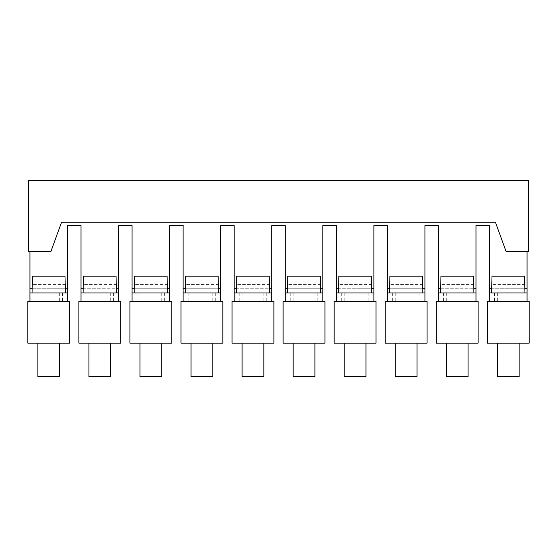 <?xml version="1.0" encoding="UTF-8"?>
<svg xmlns="http://www.w3.org/2000/svg" width="557" height="557" viewBox="0 0 557 557"><rect width="100%" height="100%" fill="white"/><g stroke="black" fill="none" stroke-linecap="round" stroke-linejoin="round"><path stroke-width="0.42" stroke-dasharray="2.79 2.09" d="M373.907 301.302L336.247 301.302L373.907 301.302L373.907 288.749L336.247 288.749L336.247 301.302L375.996 301.302M183.364 225.564L169.704 225.564L169.704 288.749L132.044 288.749L132.044 225.564L118.655 225.564L118.655 288.749L80.995 288.749L80.995 225.564L67.606 225.564L67.606 288.749L29.946 288.749L29.946 251.506L50.91 251.506L28.518 251.506L28.518 180.377L528.482 180.377L528.482 251.506L506.09 251.506L495.431 222.222L61.569 222.222L495.431 222.222L506.09 251.506L527.054 251.506L527.054 288.749L489.394 288.749L489.394 225.564L476.005 225.564L476.005 288.749L438.345 288.749L438.345 225.564L424.956 225.564L424.956 288.749L387.296 288.749L387.296 225.564L373.907 225.564L373.907 288.749M336.247 225.564L336.247 288.749M183.093 225.564L183.093 301.302L220.753 301.302L220.753 288.749L183.093 288.749M336.512 225.564L322.858 225.564L322.858 288.749L285.198 288.749L285.198 225.564L271.802 225.564L271.802 288.749L234.142 288.749L234.142 225.564L220.753 225.564L220.753 288.749M29.946 251.506L50.91 251.506L61.569 222.222L50.91 251.506L61.569 222.222L495.431 222.222L506.09 251.506L527.054 251.506M220.753 301.302L222.849 301.302M201.926 343.147L191.044 343.147L201.926 343.147M222.849 343.147L181.004 343.147M181.004 301.302L183.093 301.302M29.946 288.749L29.946 301.302L67.606 301.302L29.946 301.302L67.606 301.302L67.606 288.749M80.995 288.749L80.995 301.302L118.655 301.302L80.995 301.302L118.655 301.302L118.655 288.749M132.044 288.749L132.044 301.302L169.704 301.302L132.044 301.302L169.704 301.302L169.704 288.749M201.926 292.933L218.664 292.933L201.926 292.933M220.753 292.933L183.093 292.933M150.87 292.933L167.608 292.933L150.87 292.933M169.704 292.933L132.044 292.933M99.821 292.933L83.084 292.933L99.821 292.933M118.655 292.933L80.995 292.933M48.772 292.933L65.51 292.933L48.772 292.933M67.606 292.933L29.946 292.933M218.664 284.564L185.718 284.564L185.718 276.195L218.128 276.195L185.718 276.195L218.128 276.195L218.128 284.564L185.189 284.564M212.802 376.623L191.044 376.623M167.608 284.564L134.669 284.564L134.669 276.195L167.079 276.195L134.669 276.195L167.079 276.195L167.079 284.564L134.133 284.564M129.948 301.302L132.044 301.302M169.704 301.302L171.793 301.302M150.87 343.147L161.753 343.147L150.87 343.147M171.793 343.147L129.948 343.147M161.753 376.623L139.995 376.623M116.559 284.564L83.62 284.564L83.62 276.195L116.03 276.195L83.62 276.195L116.03 276.195L116.03 284.564L83.084 284.564M78.899 301.302L80.995 301.302M118.655 301.302L120.744 301.302M99.821 343.147L110.704 343.147L99.821 343.147M120.744 343.147L78.899 343.147M110.704 376.623L88.946 376.623M65.51 284.564L32.564 284.564L32.564 276.195L64.981 276.195L32.564 276.195L64.981 276.195L64.981 284.564L32.034 284.564M27.85 301.302L29.946 301.302M67.606 301.302L69.695 301.302M48.772 343.147L59.655 343.147L48.772 343.147M69.695 343.147L27.85 343.147M59.655 376.623L37.89 376.623M355.074 343.147L365.956 343.147L355.074 343.147M375.996 343.147L334.151 343.147M334.151 301.302L336.247 301.302M234.142 288.749L234.142 301.302L271.802 301.302L234.142 301.302L271.802 301.302L271.802 288.749M285.198 288.749L285.198 301.302L322.858 301.302L285.198 301.302L322.858 301.302L322.858 288.749M355.074 292.933L338.336 292.933L355.074 292.933M373.907 292.933L336.247 292.933M304.025 292.933L287.287 292.933L304.025 292.933M322.858 292.933L285.198 292.933M252.975 292.933L269.713 292.933L252.975 292.933M271.802 292.933L234.142 292.933M371.811 284.564L338.872 284.564L338.872 276.195L371.282 276.195L338.872 276.195L371.282 276.195L371.282 284.564L338.336 284.564M365.956 376.623L344.198 376.623M320.762 284.564L287.816 284.564L287.816 276.195L320.233 276.195L287.816 276.195L320.233 276.195L320.233 284.564L287.287 284.564M283.102 301.302L285.198 301.302M322.858 301.302L324.947 301.302M304.025 343.147L314.907 343.147L304.025 343.147M324.947 343.147L283.102 343.147M314.907 376.623L293.149 376.623M269.713 284.564L236.767 284.564L236.767 276.195L269.184 276.195L236.767 276.195L269.184 276.195L269.184 284.564L236.238 284.564M232.053 301.302L234.142 301.302M271.802 301.302L273.898 301.302M252.975 343.147L242.093 343.147L252.975 343.147M273.898 343.147L232.053 343.147M263.851 376.623L242.093 376.623M487.305 301.302L529.15 301.302M508.228 343.147L497.345 343.147L508.228 343.147M529.15 343.147L487.305 343.147M387.296 288.749L387.296 301.302L424.956 301.302L387.296 301.302L424.956 301.302L424.956 288.749M438.345 288.749L438.345 301.302L476.005 301.302L438.345 301.302L476.005 301.302L476.005 288.749M489.394 288.749L489.394 301.302M508.228 292.933L491.49 292.933L508.228 292.933M527.054 292.933L489.394 292.933M527.054 301.302L527.054 288.749M457.179 292.933L473.916 292.933L457.179 292.933M476.005 292.933L438.345 292.933M406.13 292.933L422.867 292.933L406.13 292.933M424.956 292.933L387.296 292.933M524.966 284.564L492.019 284.564L492.019 276.195L524.436 276.195L492.019 276.195L524.436 276.195L524.436 284.564L491.49 284.564M519.11 376.623L497.345 376.623M473.916 284.564L440.97 284.564L440.97 276.195L473.38 276.195L440.97 276.195L473.38 276.195L473.38 284.564L440.441 284.564M436.256 301.302L438.345 301.302M476.005 301.302L478.101 301.302M457.179 343.147L446.296 343.147L457.179 343.147M478.101 343.147L436.256 343.147M468.054 376.623L446.296 376.623M422.867 284.564L389.921 284.564L389.921 276.195L422.331 276.195L389.921 276.195L422.331 276.195L422.331 284.564L389.392 284.564M385.207 301.302L387.296 301.302M424.956 301.302L427.052 301.302M406.13 343.147L395.247 343.147L406.13 343.147M427.052 343.147L385.207 343.147M417.005 376.623L395.247 376.623M201.926 301.302L188.113 301.302L201.926 301.302M150.87 301.302L164.684 301.302L150.87 301.302M99.821 301.302L113.635 301.302L99.821 301.302M48.772 301.302L62.579 301.302L48.772 301.302M355.074 301.302L368.887 301.302L355.074 301.302M304.025 301.302L290.218 301.302L304.025 301.302M252.975 301.302L266.782 301.302L252.975 301.302M508.228 301.302L494.421 301.302L508.228 301.302M457.179 301.302L443.365 301.302L457.179 301.302M406.13 301.302L392.316 301.302L406.13 301.302M185.189 288.749L218.664 288.749M134.133 288.749L167.608 288.749M83.084 288.749L116.559 288.749M32.034 288.749L65.51 288.749M338.336 288.749L371.811 288.749M287.287 288.749L320.762 288.749M236.238 288.749L269.713 288.749M389.392 288.749L422.867 288.749M440.441 288.749L473.916 288.749M491.49 288.749L524.966 288.749M191.044 292.933L191.044 301.302M212.802 292.933L212.802 301.302M188.113 292.933L188.113 301.302M215.733 292.933L215.733 301.302M139.995 292.933L139.995 301.302M161.753 292.933L161.753 301.302M137.064 292.933L137.064 301.302M164.684 292.933L164.684 301.302M88.946 292.933L88.946 301.302M110.704 292.933L110.704 301.302M86.015 292.933L86.015 301.302M113.635 292.933L113.635 301.302M37.89 292.933L37.89 301.302M59.655 292.933L59.655 301.302M34.966 292.933L34.966 301.302M62.579 292.933L62.579 301.302M344.198 292.933L344.198 301.302M365.956 292.933L365.956 301.302M341.267 292.933L341.267 301.302M368.887 292.933L368.887 301.302M293.149 292.933L293.149 301.302M314.907 292.933L314.907 301.302M290.218 292.933L290.218 301.302M317.831 292.933L317.831 301.302M242.093 292.933L242.093 301.302M263.851 292.933L263.851 301.302M239.169 292.933L239.169 301.302M266.782 292.933L266.782 301.302M497.345 292.933L497.345 301.302M519.11 292.933L519.11 301.302M494.421 292.933L494.421 301.302M522.034 292.933L522.034 301.302M446.296 292.933L446.296 301.302M468.054 292.933L468.054 301.302M443.365 292.933L443.365 301.302M470.985 292.933L470.985 301.302M395.247 292.933L395.247 301.302M417.005 292.933L417.005 301.302M392.316 292.933L392.316 301.302M419.936 292.933L419.936 301.302"/><path stroke-width="0.84" d="M387.296 292.933L387.296 301.302L424.956 301.302L424.956 292.933L387.296 292.933L387.296 225.564L373.907 225.564L373.907 301.302L375.996 301.302L375.996 343.147L334.151 343.147L334.151 301.302L336.247 301.302L336.247 288.749L338.336 288.749M67.606 292.933L29.946 292.933L29.946 301.302L67.606 301.302L67.606 225.564L80.995 225.564L80.995 301.302L118.655 301.302L118.655 225.564L132.044 225.564L132.044 301.302L169.704 301.302L169.704 225.564L183.093 225.564L183.093 301.302L181.004 301.302L181.004 343.147L222.849 343.147L222.849 301.302L220.753 301.302L220.753 225.564L234.142 225.564L234.142 301.302L271.802 301.302L271.802 225.564L285.198 225.564L285.198 301.302L322.858 301.302L322.858 225.564L336.247 225.564L336.247 288.749M528.482 180.377L28.518 180.377L28.518 251.506L50.91 251.506L61.569 222.222L495.431 222.222L506.09 251.506L528.482 251.506L528.482 180.377M183.093 301.302L220.753 301.302M183.093 292.933L220.753 292.933M132.044 292.933L169.704 292.933M80.995 292.933L118.655 292.933M29.946 292.933L29.946 288.749L32.034 288.749M29.946 251.506L29.946 288.749M218.664 292.933L218.128 276.195L185.718 276.195L185.189 292.933M191.044 343.147L191.044 376.623L212.802 376.623L212.802 343.147M167.608 292.933L167.079 276.195L134.669 276.195L134.133 292.933M132.044 301.302L129.948 301.302L129.948 343.147L171.793 343.147L171.793 301.302L169.704 301.302M139.995 343.147L139.995 376.623L161.753 376.623L161.753 343.147M116.559 292.933L116.03 276.195L83.62 276.195L83.084 292.933M80.995 301.302L78.899 301.302L78.899 343.147L120.744 343.147L120.744 301.302L118.655 301.302M88.946 343.147L88.946 376.623L110.704 376.623L110.704 343.147M65.51 292.933L64.981 276.195L32.564 276.195L32.034 292.933M29.946 301.302L27.85 301.302L27.85 343.147L69.695 343.147L69.695 301.302L67.606 301.302M37.89 343.147L37.89 376.623L59.655 376.623L59.655 343.147M336.247 301.302L373.907 301.302M336.247 292.933L373.907 292.933M285.198 292.933L322.858 292.933M234.142 292.933L271.802 292.933M371.811 292.933L371.282 276.195L338.872 276.195L338.336 292.933M344.198 343.147L344.198 376.623L365.956 376.623L365.956 343.147M320.762 292.933L320.233 276.195L287.816 276.195L287.287 292.933M285.198 301.302L283.102 301.302L283.102 343.147L324.947 343.147L324.947 301.302L322.858 301.302M293.149 343.147L293.149 376.623L314.907 376.623L314.907 343.147M269.713 292.933L269.184 276.195L236.767 276.195L236.238 292.933M234.142 301.302L232.053 301.302L232.053 343.147L273.898 343.147L273.898 301.302L271.802 301.302M242.093 343.147L242.093 376.623L263.851 376.623L263.851 343.147M438.345 292.933L438.345 301.302L476.005 301.302L476.005 292.933L438.345 292.933L438.345 225.564L424.956 225.564L424.956 292.933M489.394 301.302L529.15 301.302L529.15 343.147L487.305 343.147L487.305 301.302L489.394 301.302L489.394 225.564L476.005 225.564L476.005 292.933M527.054 251.506L527.054 301.302M489.394 292.933L527.054 292.933M524.966 292.933L524.436 276.195L492.019 276.195L491.49 292.933M497.345 343.147L497.345 376.623L519.11 376.623L519.11 343.147M473.916 292.933L473.38 276.195L440.97 276.195L440.441 292.933M438.345 301.302L436.256 301.302L436.256 343.147L478.101 343.147L478.101 301.302L476.005 301.302M446.296 343.147L446.296 376.623L468.054 376.623L468.054 343.147M422.867 292.933L422.331 276.195L389.921 276.195L389.392 292.933M387.296 301.302L385.207 301.302L385.207 343.147L427.052 343.147L427.052 301.302L424.956 301.302M395.247 343.147L395.247 376.623L417.005 376.623L417.005 343.147M183.093 288.749L185.189 288.749M218.664 288.749L220.753 288.749M132.044 288.749L134.133 288.749M167.608 288.749L169.704 288.749M80.995 288.749L83.084 288.749M116.559 288.749L118.655 288.749M65.51 288.749L67.606 288.749M371.811 288.749L373.907 288.749M285.198 288.749L287.287 288.749M320.762 288.749L322.858 288.749M234.142 288.749L236.238 288.749M269.713 288.749L271.802 288.749M387.296 288.749L389.392 288.749M422.867 288.749L424.956 288.749M438.345 288.749L440.441 288.749M473.916 288.749L476.005 288.749M489.394 288.749L491.49 288.749M524.966 288.749L527.054 288.749"/></g></svg>
